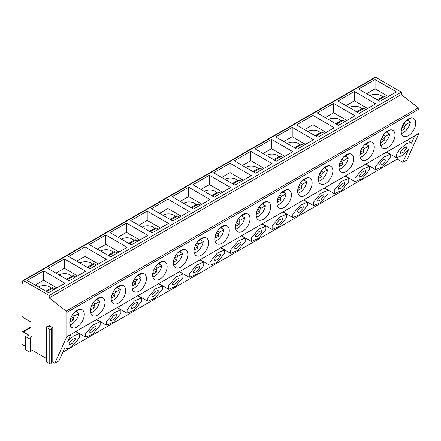 <?xml version="1.0" encoding="UTF-8"?>
<svg xmlns="http://www.w3.org/2000/svg" width="441" height="441" viewBox="0 0 441 441"><rect width="100%" height="100%" fill="white"/><g stroke="black" fill="none" stroke-linecap="round" stroke-linejoin="round"><path stroke-width="0.66" d="M52.793 327.674A0.706 0.408 0 0 0 51.614 327.856L51.04 329.08A0.761 0.441 180 0 1 49.767 329.278L46.531 327.409A0.761 0.441 180 0 1 46.305 327.095A0.761 0.441 180 0 1 46.873 326.671L48.995 326.346A0.706 0.408 0 0 0 49.519 325.954A0.706 0.408 0 0 0 49.309 325.662L52.793 327.674L52.793 362.116L54.778 363.268L66.795 336.715L66.795 312.448A1.174 0.678 -120 0 0 66.111 311.114L49.188 297.895L49.188 295.453L23.549 280.652A1.174 0.678 -120 0 0 22.965 280.592L375.12 77.28A1.174 0.678 -120 0 1 375.704 77.335L401.343 92.141L401.343 94.583L418.266 107.797A1.174 0.678 -120 0 1 418.95 109.136L418.95 133.403L406.933 159.951L402.793 162.343L397.198 159.113L62.881 352.133M22.965 280.592A1.174 0.678 -120 0 0 22.739 280.945L22.094 284.07A2.927 1.692 -120 0 0 22.05 284.539L22.05 315.425A1.758 1.014 -120 0 0 23.29 317.581L30.958 322.007L30.958 336.356L32.077 337.001A0.706 0.408 0 0 0 30.898 337.183L30.33 338.412A0.761 0.441 180 0 1 29.056 338.605L25.821 336.742A0.761 0.441 180 0 1 25.595 336.428A0.761 0.441 180 0 1 26.162 336.003L28.285 335.673A0.706 0.408 0 0 0 28.808 335.281A0.706 0.408 0 0 0 28.599 334.995L23.29 331.93A1.758 1.014 -120 0 0 22.414 331.847A1.758 1.014 -120 0 0 22.05 332.652L22.05 344.371L25.595 346.417M32.077 337.001L32.077 350.16A0.706 0.408 0 0 0 30.898 350.341L30.33 351.565A0.761 0.441 180 0 1 29.056 351.764L25.821 349.895A0.761 0.441 180 0 1 25.595 349.586L25.595 336.428M32.077 350.16L46.305 358.373M52.793 362.116A0.706 0.408 0 0 0 51.614 362.298L51.04 363.527A0.761 0.441 180 0 1 49.767 363.72L46.531 361.852A0.761 0.441 180 0 1 46.305 361.543L46.305 327.095M54.778 363.268L58.923 360.876L64.502 348.544L64.97 349.079L69.336 347.999L76.111 342.188L79.606 336.941L79.474 333.776L73.752 335.733L67.76 341.34L70.935 334.322L66.795 336.715M406.767 148.281L406.767 146.792L403.713 148.088L400.555 151.864L400.555 153.352L403.609 152.057L406.767 148.281M390.197 157.845L390.197 154.378L383.069 157.398L375.699 166.218L375.699 169.686L382.821 166.665L390.197 157.845M386.057 160.237L386.057 158.754L383.003 160.05L379.839 163.826L379.839 165.314L382.893 164.019L386.057 160.237M369.481 169.807L369.481 166.34L362.359 169.361L354.983 178.175L354.983 181.642L362.111 178.622L369.481 169.807M365.341 172.199L365.341 170.711L362.287 172.007L359.123 175.788L359.123 177.271L362.177 175.976L365.341 172.199M348.765 181.764L348.77 178.296L341.643 181.323L334.267 190.137L334.267 193.605L341.395 190.584L348.765 181.764M344.625 184.156L344.625 182.673L341.571 183.969L338.412 187.745L338.412 189.233L341.466 187.938L344.625 184.156M328.054 193.726L328.054 190.258L320.927 193.279L313.551 202.099L313.551 205.567L320.679 202.54L328.054 193.726M323.909 196.118L323.909 194.63L320.855 195.925L317.696 199.707L317.696 201.19L320.75 199.894L323.909 196.118M307.338 205.682L307.338 202.215L300.211 205.241L292.835 214.056L292.835 217.523L299.963 214.502L307.338 205.682M303.193 208.075L303.193 206.592L300.139 207.887L296.98 211.663L296.98 213.152L300.034 211.856L303.193 208.075M286.622 217.645L286.622 214.177L279.495 217.198L272.125 226.018L272.119 229.485L279.247 226.459L286.622 217.645M282.477 220.037L282.477 218.549L279.423 219.844L276.264 223.626L276.264 225.108L279.318 223.813L282.477 220.037M265.906 229.607L265.906 226.139L258.779 229.16L251.409 237.975L251.409 241.442L258.531 238.421L265.906 229.607M261.767 231.994L261.767 230.511L258.713 231.806L255.548 235.582L255.548 237.071L258.602 235.775L261.767 231.994M245.19 241.563L245.19 238.096L238.068 241.117L230.693 249.937L230.693 253.404L237.82 250.383L245.19 241.563M241.051 243.956L241.051 242.467L237.997 243.763L234.833 247.544L234.833 249.033L237.886 247.737L241.051 243.956M224.48 253.525L224.48 250.058L217.352 253.079L209.977 261.893L209.977 265.361L217.104 262.34L224.48 253.525M220.335 255.918L220.335 254.429L217.281 255.725L214.122 259.501L214.122 260.989L217.176 259.694L220.335 255.918M203.764 265.482L203.764 262.015L196.636 265.041L189.261 273.855L189.261 277.323L196.388 274.302L203.764 265.482M199.619 267.874L199.619 266.392L196.565 267.687L193.406 271.463L193.406 272.951L196.46 271.656L199.619 267.874M183.048 277.444L183.048 273.977L175.92 276.998L168.545 285.818L168.545 289.285L175.672 286.259L183.048 277.444M178.903 279.837L178.903 278.348L175.849 279.644L172.69 283.425L172.69 284.908L175.744 283.613L178.903 279.837M162.332 289.401L162.332 285.933L155.204 288.96L147.834 297.774L147.829 301.242L154.956 298.221L162.332 289.401M158.187 291.793L158.187 290.31L155.133 291.606L151.974 295.382L151.974 296.87L155.028 295.575L158.187 291.793M141.616 301.363L141.616 297.895L134.488 300.916L127.118 309.736L127.118 313.204L134.24 310.177L141.616 301.363M137.476 303.755L137.476 302.267L134.422 303.562L131.258 307.344L131.258 308.827L134.312 307.531L137.476 303.755M120.9 313.325L120.9 309.852L113.778 312.878L106.402 321.693L106.402 325.16L113.53 322.139L120.9 313.325M116.76 315.712L116.76 314.229L113.706 315.524L110.542 319.301L110.542 320.789L113.596 319.493L116.76 315.712M100.19 325.282L100.19 321.814L93.062 324.835L85.686 333.655L85.686 337.122L92.814 334.096L100.19 325.282M96.044 327.674L96.044 326.186L92.99 327.481L89.832 331.263L89.832 332.746L92.886 331.45L96.044 327.674M418.95 133.403L414.805 135.789L411.459 143.193L410.913 142.421L406.426 143.579L399.656 149.449L396.266 154.598L396.409 157.724L402.451 155.535L408.542 149.637L402.793 162.343M75.328 339.636L75.328 338.148L72.274 339.443L69.116 343.219L69.116 344.708L72.17 343.412L75.328 339.636M397.198 159.113L397.198 157.917M414.805 135.789L70.935 334.322M380.5 143.397A10.253 5.92 120 0 0 382.628 148.093A10.253 5.92 120 0 0 390.528 145.343A10.253 5.92 120 0 0 395.004 135.029A10.253 5.92 120 0 0 392.881 130.332A10.253 5.92 120 0 0 384.976 133.077A10.253 5.92 120 0 0 380.5 143.397M359.79 155.359A10.253 5.92 120 0 0 361.912 160.05A10.253 5.92 120 0 0 369.812 157.305A10.253 5.92 120 0 0 374.288 146.985A10.253 5.92 120 0 0 372.165 142.294A10.253 5.92 120 0 0 364.266 145.039A10.253 5.92 120 0 0 359.79 155.359M339.074 167.315A10.253 5.92 120 0 0 341.196 172.012A10.253 5.92 120 0 0 349.096 169.267A10.253 5.92 120 0 0 353.572 158.947A10.253 5.92 120 0 0 351.449 154.251A10.253 5.92 120 0 0 343.55 157.002A10.253 5.92 120 0 0 339.074 167.315M318.358 179.278A10.253 5.92 120 0 0 320.48 183.969A10.253 5.92 120 0 0 328.385 181.223A10.253 5.92 120 0 0 332.856 170.904A10.253 5.92 120 0 0 330.733 166.213A10.253 5.92 120 0 0 322.834 168.958A10.253 5.92 120 0 0 318.358 179.278M297.642 191.24A10.253 5.92 120 0 0 299.764 195.931A10.253 5.92 120 0 0 307.669 193.186A10.253 5.92 120 0 0 312.145 182.866A10.253 5.92 120 0 0 310.017 178.17A10.253 5.92 120 0 0 302.118 180.92A10.253 5.92 120 0 0 297.642 191.24M276.926 203.196A10.253 5.92 120 0 0 279.054 207.893A10.253 5.92 120 0 0 286.953 205.142A10.253 5.92 120 0 0 291.429 194.823A10.253 5.92 120 0 0 289.307 190.132A10.253 5.92 120 0 0 281.402 192.877A10.253 5.92 120 0 0 276.926 203.196M256.21 215.158A10.253 5.92 120 0 0 258.338 219.85A10.253 5.92 120 0 0 266.237 217.104A10.253 5.92 120 0 0 270.713 206.785A10.253 5.92 120 0 0 268.591 202.088A10.253 5.92 120 0 0 260.686 204.839A10.253 5.92 120 0 0 256.21 215.158M235.5 227.115A10.253 5.92 120 0 0 237.622 231.812A10.253 5.92 120 0 0 245.521 229.061A10.253 5.92 120 0 0 249.997 218.747A10.253 5.92 120 0 0 247.875 214.05A10.253 5.92 120 0 0 239.976 216.796A10.253 5.92 120 0 0 235.5 227.115M214.784 239.077A10.253 5.92 120 0 0 216.906 243.768A10.253 5.92 120 0 0 224.805 241.023A10.253 5.92 120 0 0 229.281 230.704A10.253 5.92 120 0 0 227.159 226.013A10.253 5.92 120 0 0 219.26 228.758A10.253 5.92 120 0 0 214.784 239.077M194.068 251.034A10.253 5.92 120 0 0 196.19 255.73A10.253 5.92 120 0 0 204.095 252.985A10.253 5.92 120 0 0 208.565 242.666A10.253 5.92 120 0 0 206.443 237.969A10.253 5.92 120 0 0 198.544 240.714A10.253 5.92 120 0 0 194.068 251.034M173.352 262.996A10.253 5.92 120 0 0 175.474 267.687A10.253 5.92 120 0 0 183.379 264.942A10.253 5.92 120 0 0 187.855 254.622A10.253 5.92 120 0 0 185.727 249.931A10.253 5.92 120 0 0 177.828 252.676A10.253 5.92 120 0 0 173.352 262.996M152.636 274.952A10.253 5.92 120 0 0 154.763 279.649A10.253 5.92 120 0 0 162.663 276.904A10.253 5.92 120 0 0 167.139 266.585A10.253 5.92 120 0 0 165.017 261.888A10.253 5.92 120 0 0 157.112 264.639A10.253 5.92 120 0 0 152.636 274.952M131.925 286.915A10.253 5.92 120 0 0 134.047 291.611A10.253 5.92 120 0 0 141.947 288.861A10.253 5.92 120 0 0 146.423 278.541A10.253 5.92 120 0 0 144.301 273.85A10.253 5.92 120 0 0 136.396 276.595A10.253 5.92 120 0 0 131.925 286.915M111.209 298.877A10.253 5.92 120 0 0 113.331 303.568A10.253 5.92 120 0 0 121.231 300.823A10.253 5.92 120 0 0 125.707 290.503A10.253 5.92 120 0 0 123.585 285.807A10.253 5.92 120 0 0 115.685 288.557A10.253 5.92 120 0 0 111.209 298.877M90.493 310.833A10.253 5.92 120 0 0 92.616 315.53A10.253 5.92 120 0 0 100.515 312.779A10.253 5.92 120 0 0 104.991 302.46A10.253 5.92 120 0 0 102.869 297.769A10.253 5.92 120 0 0 94.969 300.514A10.253 5.92 120 0 0 90.493 310.833M69.777 322.795A10.253 5.92 120 0 0 71.9 327.487A10.253 5.92 120 0 0 79.804 324.741A10.253 5.92 120 0 0 84.281 314.422A10.253 5.92 120 0 0 82.153 309.731A10.253 5.92 120 0 0 74.253 312.476A10.253 5.92 120 0 0 69.777 322.795M401.216 131.44A10.253 5.92 120 0 0 403.344 136.131A10.253 5.92 120 0 0 411.244 133.386A10.253 5.92 120 0 0 415.72 123.067A10.253 5.92 120 0 0 413.597 118.375A10.253 5.92 120 0 0 405.692 121.121A10.253 5.92 120 0 0 401.216 131.44M401.464 133.452A10.253 5.92 120 0 0 410.411 121.992L407.308 120.2M405.792 121.021A1.758 1.014 120 0 0 406.128 120.878L410.411 118.403A10.253 5.92 120 0 0 410.334 118.083M410.411 121.992L406.128 124.467A1.758 1.014 120 0 0 404.882 126.617L404.882 128.651L401.779 130.448L401.779 128.414A1.758 1.014 120 0 0 401.729 128.05M404.882 128.651L402.065 127.025M380.748 145.414A10.253 5.92 120 0 0 389.695 133.954L386.592 132.157M385.076 132.978A1.758 1.014 120 0 0 385.412 132.84L389.695 130.365A10.253 5.92 120 0 0 389.623 130.045M389.695 133.954L385.412 136.423A1.758 1.014 120 0 0 384.172 138.579L384.172 140.613L381.063 142.404L381.063 140.37A1.758 1.014 120 0 0 381.013 140.012M384.172 140.613L381.349 138.981M360.032 157.376A10.253 5.92 120 0 0 368.985 145.91L365.876 144.119M364.36 144.94A1.758 1.014 120 0 0 364.696 144.797L368.985 142.322A10.253 5.92 120 0 0 368.908 142.002M368.985 145.91L364.696 148.385A1.758 1.014 120 0 0 363.456 150.541L363.456 152.569L360.347 154.367L360.347 152.332A1.758 1.014 120 0 0 360.303 151.969M363.456 152.569L360.633 150.943M339.316 169.333A10.253 5.92 120 0 0 348.269 157.872L345.16 156.075M343.644 156.897A1.758 1.014 120 0 0 343.98 156.759L348.269 154.284A10.253 5.92 120 0 0 348.192 153.964M348.269 157.872L343.98 160.348A1.758 1.014 120 0 0 342.74 162.497L342.74 164.532L339.631 166.323L339.631 164.295A1.758 1.014 120 0 0 339.587 163.931M342.74 164.532L339.917 162.905M318.6 181.295A10.253 5.92 120 0 0 327.553 169.829L324.444 168.038M322.928 168.859A1.758 1.014 120 0 0 323.27 168.716L327.553 166.24A10.253 5.92 120 0 0 327.476 165.926M327.553 169.829L323.27 172.304A1.758 1.014 120 0 0 322.024 174.46L322.024 176.488L318.915 178.285L318.915 176.251A1.758 1.014 120 0 0 318.871 175.887M322.024 176.488L319.207 174.862M297.89 193.252A10.253 5.92 120 0 0 306.837 181.791L303.728 179.994M302.217 180.816A1.758 1.014 120 0 0 302.554 180.678L306.837 178.203A10.253 5.92 120 0 0 306.76 177.883M306.837 181.791L302.554 184.266A1.758 1.014 120 0 0 301.308 186.416L301.308 188.45L298.204 190.242L298.204 188.213A1.758 1.014 120 0 0 298.155 187.849M301.308 188.45L298.491 186.824M277.174 205.214A10.253 5.92 120 0 0 286.121 193.748L283.017 191.956M281.501 192.778A1.758 1.014 120 0 0 281.838 192.634L286.121 190.165A10.253 5.92 120 0 0 286.044 189.845M286.121 193.748L281.838 196.223A1.758 1.014 120 0 0 280.592 198.378L280.592 200.412L277.488 202.204L277.488 200.17A1.758 1.014 120 0 0 277.439 199.806M280.592 200.412L277.775 198.781M256.458 217.17A10.253 5.92 120 0 0 265.405 205.71L262.301 203.918M260.785 204.734A1.758 1.014 120 0 0 261.122 204.596L265.405 202.121A10.253 5.92 120 0 0 265.333 201.802M265.405 205.71L261.122 208.185A1.758 1.014 120 0 0 259.881 210.335L259.881 212.369L256.772 214.166L256.772 212.132A1.758 1.014 120 0 0 256.728 211.768M259.881 212.369L257.059 210.743M235.742 229.133A10.253 5.92 120 0 0 244.694 217.672L241.585 215.875M240.069 216.696A1.758 1.014 120 0 0 240.406 216.559L244.694 214.083A10.253 5.92 120 0 0 244.617 213.764M244.694 217.672L240.406 220.142A1.758 1.014 120 0 0 239.165 222.297L239.165 224.331L236.056 226.123L236.056 224.089A1.758 1.014 120 0 0 236.012 223.73M239.165 224.331L236.343 222.699M215.026 241.089A10.253 5.92 120 0 0 223.978 229.629L220.869 227.837M219.353 228.659A1.758 1.014 120 0 0 219.69 228.515L223.978 226.04A10.253 5.92 120 0 0 223.901 225.72M223.978 229.629L219.69 232.104A1.758 1.014 120 0 0 218.449 234.254L218.449 236.288L215.34 238.085L215.34 236.051A1.758 1.014 120 0 0 215.296 235.687M218.449 236.288L215.627 234.662M194.31 253.051A10.253 5.92 120 0 0 203.262 241.591L200.153 239.794M198.637 240.615A1.758 1.014 120 0 0 198.979 240.477L203.262 238.002A10.253 5.92 120 0 0 203.185 237.682M203.262 241.591L198.979 244.066A1.758 1.014 120 0 0 197.733 246.216L197.733 248.25L194.624 250.041L194.624 248.007A1.758 1.014 120 0 0 194.58 247.649M197.733 248.25L194.916 246.624M173.6 265.013A10.253 5.92 120 0 0 182.546 253.547L179.437 251.756M177.927 252.577A1.758 1.014 120 0 0 178.263 252.434L182.546 249.959A10.253 5.92 120 0 0 182.469 249.639M182.546 253.547L178.263 256.023A1.758 1.014 120 0 0 177.017 258.178L177.017 260.207L173.914 262.004L173.914 259.97A1.758 1.014 120 0 0 173.864 259.606M177.017 260.207L174.201 258.58M152.884 276.97A10.253 5.92 120 0 0 161.83 265.51L158.727 263.712M157.211 264.534A1.758 1.014 120 0 0 157.547 264.396L161.83 261.921A10.253 5.92 120 0 0 161.753 261.601M161.83 265.51L157.547 267.985A1.758 1.014 120 0 0 156.301 270.135L156.301 272.169L153.198 273.96L153.198 271.932A1.758 1.014 120 0 0 153.148 271.568M156.301 272.169L153.485 270.542M132.168 288.932A10.253 5.92 120 0 0 141.12 277.466L138.011 275.675M136.495 276.496A1.758 1.014 120 0 0 136.831 276.353L141.12 273.883A10.253 5.92 120 0 0 141.043 273.563M141.12 277.466L136.831 279.941A1.758 1.014 120 0 0 135.591 282.097L135.591 284.131L132.482 285.922L132.482 283.888A1.758 1.014 120 0 0 132.438 283.524M135.591 284.131L132.769 282.499M111.452 300.889A10.253 5.92 120 0 0 120.404 289.428L117.295 287.637M115.779 288.453A1.758 1.014 120 0 0 116.115 288.315L120.404 285.84A10.253 5.92 120 0 0 120.327 285.52M120.404 289.428L116.115 291.903A1.758 1.014 120 0 0 114.875 294.053L114.875 296.087L111.766 297.884L111.766 295.85A1.758 1.014 120 0 0 111.722 295.487M114.875 296.087L112.053 294.461M90.736 312.851A10.253 5.92 120 0 0 99.688 301.39L96.579 299.593M95.063 300.415A1.758 1.014 120 0 0 95.399 300.271L99.688 297.802A10.253 5.92 120 0 0 99.611 297.482M99.688 301.39L95.399 303.86A1.758 1.014 120 0 0 94.159 306.015L94.159 308.05L91.05 309.841L91.05 307.807A1.758 1.014 120 0 0 91.006 307.449M94.159 308.05L91.337 306.418M70.02 324.808A10.253 5.92 120 0 0 78.972 313.347L75.863 311.555M74.347 312.377A1.758 1.014 120 0 0 74.689 312.234L78.972 309.758A10.253 5.92 120 0 0 78.895 309.439M78.972 313.347L74.689 315.822A1.758 1.014 120 0 0 73.443 317.972L73.443 320.006L70.334 321.803L70.334 319.769A1.758 1.014 120 0 0 70.29 319.405M73.443 320.006L70.626 318.38M401.343 92.141L49.188 295.453M396.409 91.877L375.076 79.556L358.605 89.065L379.944 101.386L396.409 91.877M375.699 103.833L354.36 91.519L337.894 101.022L359.228 113.343L375.699 103.833M354.983 115.796L333.644 103.475L317.178 112.984L338.512 125.305L354.983 115.796M334.267 127.752L312.928 115.437L296.462 124.946L317.801 137.261L334.267 127.752M313.551 139.714L292.218 127.394L275.746 136.903L297.085 149.223L313.551 139.714M292.835 151.676L271.502 139.356L255.03 148.865L276.369 161.18L292.835 151.676M272.125 163.633L250.786 151.313L234.314 160.822L255.653 173.142L272.125 163.633M251.409 175.595L230.07 163.275L213.604 172.784L234.937 185.104L251.409 175.595M230.693 187.552L209.354 175.237L192.888 184.74L214.221 197.061L230.693 187.552M209.977 199.514L188.638 187.193L172.172 196.703L193.511 209.023L209.977 199.514M189.261 211.471L167.927 199.156L151.456 208.665L172.795 220.98L189.261 211.471M168.545 223.433L147.211 211.112L130.74 220.621L152.079 232.942L168.545 223.433M147.834 235.395L126.495 223.074L110.024 232.583L131.363 244.898L147.834 235.395M127.118 247.351L105.779 235.031L89.314 244.54L110.647 256.86L127.118 247.351M106.402 259.314L85.063 246.993L68.598 256.502L89.931 268.817L106.402 259.314M85.686 271.27L64.347 258.955L47.882 268.459L69.22 280.779L85.686 271.27M64.97 283.232L43.637 270.912L27.166 280.421L48.504 292.741L64.97 283.232M401.343 94.583L49.188 297.895M388.334 96.54L375.076 88.884L366.686 93.729M375.076 79.556L375.076 88.884M382.457 96.838A7.618 4.399 0 0 0 380.919 95.559A7.618 4.399 0 0 0 370.005 95.642M377.264 99.837L383.284 96.364A2.635 1.521 60 0 1 384.607 96.491L386.509 97.593M367.618 108.497L354.36 100.846L345.97 105.691M354.36 91.519L354.36 100.846M356.548 111.799L362.574 108.321A2.635 1.521 60 0 1 363.891 108.453L365.793 109.55M361.741 108.8A7.618 4.399 0 0 0 360.203 107.521A7.618 4.399 0 0 0 349.289 107.604M346.902 120.459L333.644 112.808L325.254 117.648M333.644 103.475L333.644 112.808M335.838 123.756L341.858 120.283A2.635 1.521 60 0 1 343.175 120.41L345.083 121.512M341.025 120.757A7.618 4.399 0 0 0 339.487 119.478A7.618 4.399 0 0 0 328.573 119.566M326.186 132.421L312.928 124.764L304.544 129.61M312.928 115.437L312.928 124.764M315.122 135.718L321.142 132.239A2.635 1.521 60 0 1 322.459 132.372L324.367 133.474M320.315 132.719A7.618 4.399 0 0 0 318.771 131.44A7.618 4.399 0 0 0 307.857 131.523M305.475 144.378L292.218 136.727L283.828 141.567M292.218 127.394L292.218 136.727M294.406 147.674L300.426 144.201A2.635 1.521 60 0 1 301.743 144.328L303.651 145.431M299.599 144.681A7.618 4.399 0 0 0 298.055 143.397A7.618 4.399 0 0 0 287.141 143.485M284.759 156.34L271.502 148.683L263.112 153.529M271.502 139.356L271.502 148.683M273.69 159.636L279.71 156.158A2.635 1.521 60 0 1 281.027 156.29L282.935 157.393M278.883 156.638A7.618 4.399 0 0 0 277.339 155.359A7.618 4.399 0 0 0 266.425 155.441M264.043 168.297L250.786 160.645L242.396 165.485M250.786 151.313L250.786 160.645M252.974 171.593L258.994 168.12A2.635 1.521 60 0 1 260.317 168.253L262.219 169.35M258.167 168.6A7.618 4.399 0 0 0 256.629 167.315A7.618 4.399 0 0 0 245.714 167.404M243.327 180.259L230.07 172.602L221.68 177.447M230.07 163.275L230.07 172.602M232.258 183.555L238.283 180.077A2.635 1.521 60 0 1 239.601 180.209L241.503 181.312M237.451 180.556A7.618 4.399 0 0 0 235.913 179.278A7.618 4.399 0 0 0 224.998 179.36M222.611 192.215L209.354 184.564L200.964 189.41M209.354 175.237L209.354 184.564M211.548 195.517L217.567 192.039A2.635 1.521 60 0 1 218.885 192.171L220.792 193.268M216.735 192.519A7.618 4.399 0 0 0 215.197 191.24A7.618 4.399 0 0 0 204.282 191.322M201.895 204.177L188.638 196.521L180.253 201.366M188.638 187.193L188.638 196.521M190.832 207.474L196.851 204.001A2.635 1.521 60 0 1 198.169 204.128L200.076 205.23M196.025 204.475A7.618 4.399 0 0 0 194.481 203.196A7.618 4.399 0 0 0 183.566 203.279M181.185 216.14L167.927 208.483L159.537 213.328M167.927 199.156L167.927 208.483M170.116 219.436L176.135 215.958A2.635 1.521 60 0 1 177.453 216.09L179.36 217.187M175.309 216.437A7.618 4.399 0 0 0 173.765 215.158A7.618 4.399 0 0 0 162.85 215.241M160.469 228.096L147.211 220.445L138.821 225.285M147.211 211.112L147.211 220.445M149.4 231.393L155.419 227.92A2.635 1.521 60 0 1 156.737 228.047L158.644 229.149M154.593 228.394A7.618 4.399 0 0 0 153.055 227.115A7.618 4.399 0 0 0 142.14 227.203M139.753 240.058L126.495 232.401L118.105 237.247M126.495 223.074L126.495 232.401M128.684 243.355L134.703 239.876A2.635 1.521 60 0 1 136.026 240.009L137.928 241.111M133.877 240.356A7.618 4.399 0 0 0 132.339 239.077A7.618 4.399 0 0 0 121.424 239.16M119.037 252.015L105.779 244.364L97.389 249.204M105.779 235.031L105.779 244.364M107.968 255.311L113.993 251.839A2.635 1.521 60 0 1 115.31 251.971L117.212 253.068M113.161 252.318A7.618 4.399 0 0 0 111.623 251.034A7.618 4.399 0 0 0 100.708 251.122M98.321 263.977L85.063 256.32L76.673 261.166M85.063 246.993L85.063 256.32M87.257 267.274L93.277 263.795A2.635 1.521 60 0 1 94.594 263.927L96.502 265.03M92.45 264.275A7.618 4.399 0 0 0 90.907 262.996A7.618 4.399 0 0 0 79.992 263.079M77.605 275.934L64.347 268.282L55.963 273.128M64.347 258.955L64.347 268.282M66.541 279.236L72.561 275.757A2.635 1.521 60 0 1 73.879 275.89L75.786 276.987M71.734 276.237A7.618 4.399 0 0 0 70.191 274.952A7.618 4.399 0 0 0 59.276 275.041M56.895 287.896L43.637 280.239L35.247 285.084M43.637 270.912L43.637 280.239M45.825 291.192L51.845 287.719A2.635 1.521 60 0 1 53.163 287.846L55.07 288.949M51.018 288.193A7.618 4.399 0 0 0 49.475 286.915A7.618 4.399 0 0 0 38.56 286.997M30.958 327.509L23.29 331.93M418.95 109.136L66.795 312.448M406.128 124.467L404 123.237M404.882 126.617L402.76 125.393M385.412 136.423L383.284 135.2M384.172 138.579L382.044 137.349M364.696 148.385L362.568 147.156M363.456 150.541L361.328 149.312M343.98 160.348L341.858 159.118M342.74 162.497L340.612 161.268M323.27 172.304L321.142 171.075M322.024 174.46L319.896 173.23M302.554 184.266L300.426 183.037M301.308 186.416L299.18 185.187M281.838 196.223L279.71 194.999M280.592 198.378L278.469 197.149M261.122 208.185L258.994 206.956M259.881 210.335L257.753 209.111M240.406 220.142L238.278 218.918M239.165 222.297L237.037 221.068M219.69 232.104L217.567 230.875M218.449 234.254L216.322 233.03M198.979 244.066L196.851 242.837M197.733 246.216L195.606 244.987M178.263 256.023L176.135 254.793M177.017 258.178L174.895 256.949M157.547 267.985L155.419 266.755M156.301 270.135L154.179 268.905M136.831 279.941L134.703 278.712M135.591 282.097L133.463 280.867M116.115 291.903L113.993 290.674M114.875 294.053L112.747 292.83M95.399 303.86L93.277 302.636M94.159 306.015L92.031 304.786M74.689 315.822L72.561 314.593M73.443 317.972L71.315 316.748M49.309 325.662L49.309 326.241M28.599 334.995L28.599 335.568M30.898 350.341L30.898 337.183M30.33 351.565L30.33 338.412M29.056 351.764L29.056 338.605M25.821 349.895L25.821 336.742M375.704 77.335L23.549 280.652M418.266 107.797L66.111 311.114M378.036 100.283L384.607 96.491M357.32 112.246L363.891 108.453M336.61 124.202L343.175 120.41M315.894 136.164L322.459 132.372M295.178 148.121L301.743 144.328M274.462 160.083L281.027 156.29M253.746 172.04L260.317 168.253M233.035 184.002L239.601 180.209M212.319 195.958L218.885 192.171M191.603 207.92L198.169 204.128M170.888 219.883L177.453 216.09M150.172 231.839L156.737 228.047M129.456 243.801L136.026 240.009M108.745 255.758L115.31 251.971M88.029 267.72L94.594 263.927M67.313 279.677L73.879 275.89M46.597 291.639L53.163 287.846M51.614 362.298L51.614 327.856M51.04 363.527L51.04 329.08M49.767 363.72L49.767 329.278M46.531 361.852L46.531 327.409M30.958 326.913L22.414 331.847M386.404 152.189L390.197 154.378M365.898 164.03L375.699 169.686M365.694 164.151L369.481 166.34M345.182 175.987L354.983 181.642M344.978 176.108L348.77 178.296M324.471 187.949L334.267 193.605M324.262 188.07L328.054 190.258M303.755 199.905L313.551 205.567M303.546 200.027L307.338 202.215M283.039 211.867L292.835 217.523M282.83 211.989L286.622 214.177M262.323 223.83L272.119 229.485M262.114 223.945L265.906 226.139M241.607 235.786L251.409 241.442M241.403 235.907L245.19 238.096M220.891 247.748L230.693 253.404M220.687 247.87L224.48 250.058M200.181 259.705L209.977 265.361M199.971 259.826L203.764 262.015M179.465 271.667L189.261 277.323M179.255 271.788L183.048 273.977M158.749 283.624L168.545 289.285M158.54 283.745L162.332 285.933M138.033 295.586L147.829 301.242M137.824 295.707L141.616 297.895M117.317 307.548L127.118 313.204M117.113 307.664L120.9 309.852M96.601 319.505L106.402 325.16M96.397 319.626L100.19 321.814M75.891 331.467L85.686 337.122M64.408 348.754L64.97 349.079M75.681 331.582L79.474 333.776M386.614 152.068L396.409 157.724M407.12 140.227L410.913 142.421"/></g></svg>
